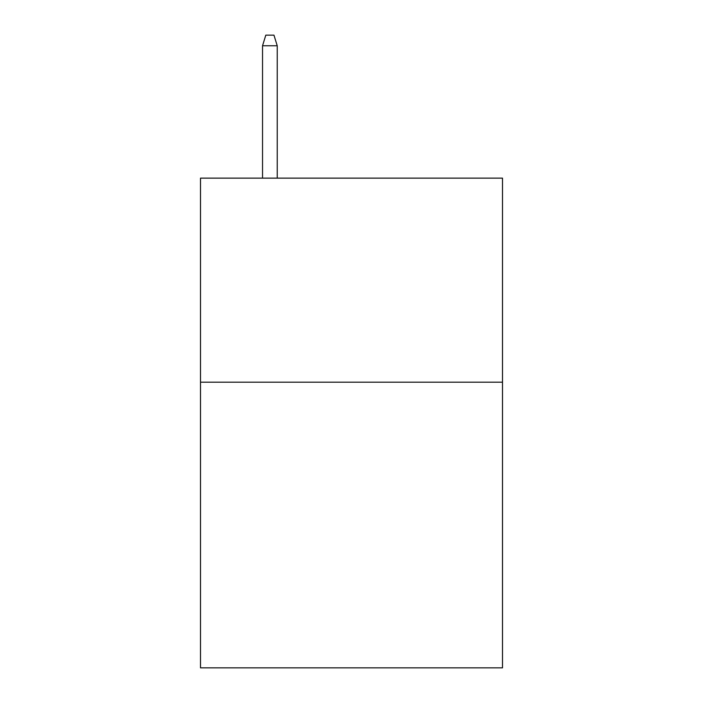 <?xml version="1.0" encoding="UTF-8"?>
<svg xmlns="http://www.w3.org/2000/svg" width="703" height="703" viewBox="0 0 703 703"><rect width="100%" height="100%" fill="white"/><g stroke="black" fill="none" stroke-linecap="round" stroke-linejoin="round"><path stroke-width="1.05" d="M502.496 382.186L502.496 667.85L200.504 667.85L200.504 178.14L502.496 178.14L502.496 382.186L200.504 382.186M277.228 178.14L277.228 45.757L262.535 45.757L262.535 178.14M262.535 45.757L265.804 35.15L273.959 35.15L277.228 45.757"/></g></svg>
